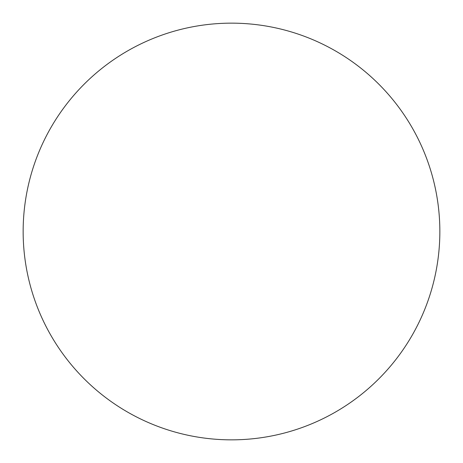 <?xml version="1.0" encoding="UTF-8"?>
<svg xmlns="http://www.w3.org/2000/svg" width="463" height="463" viewBox="0 0 463 463"><rect width="100%" height="100%" fill="white"/><g stroke="black" fill="none" stroke-linecap="round" stroke-linejoin="round"><path stroke-width="0.35" stroke-dasharray="2.31 1.74" d="M439.85 231.5A208.35 208.35 0 0 1 231.5 439.85A208.35 208.35 0 0 1 23.15 231.5A208.35 208.35 0 0 1 231.5 23.15A208.35 208.35 0 0 1 439.85 231.5"/><path stroke-width="0.69" d="M231.5 439.85A208.35 208.35 0 0 1 23.15 231.5A208.35 208.35 0 0 1 231.5 23.15A208.35 208.35 0 0 1 439.85 231.5A208.35 208.35 0 0 1 231.5 439.85"/></g></svg>
